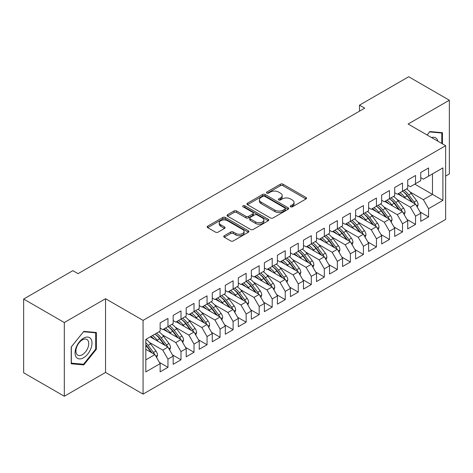 <?xml version="1.0" encoding="UTF-8"?>
<svg xmlns="http://www.w3.org/2000/svg" width="473" height="473" viewBox="0 0 473 473"><rect width="100%" height="100%" fill="white"/><g stroke="black" fill="none" stroke-linecap="round" stroke-linejoin="round"><path stroke-width="0.71" d="M290.611 206.807A1.265 0.733 0 0 0 292.403 206.807L305.99 198.962A1.809 1.047 0 0 0 306.522 198.222A1.809 1.047 0 0 0 305.99 197.483L282.972 184.192A1.809 1.047 0 0 0 280.412 184.192L266.825 192.038A1.265 0.733 0 0 0 266.453 192.552A1.265 0.733 0 0 0 266.825 193.073A1.265 0.733 0 0 0 268.611 193.073L270.373 192.056A5.788 3.341 0 0 1 278.556 192.056L280.477 193.161A5.788 3.341 0 0 1 282.174 195.526A5.788 3.341 0 0 1 280.477 197.891L278.715 198.902A1.265 0.733 0 0 0 278.349 199.423A1.265 0.733 0 0 0 278.715 199.937A1.265 0.733 0 0 0 280.507 199.937L282.269 198.92A5.788 3.341 0 0 1 290.452 198.92L292.373 200.032A5.788 3.341 0 0 1 294.064 202.391A5.788 3.341 0 0 1 292.373 204.756L290.611 205.773A1.265 0.733 0 0 0 290.239 206.287A1.265 0.733 0 0 0 290.611 206.807L290.611 205.773M224.261 235.731A1.809 1.047 0 0 0 223.735 236.47A1.809 1.047 0 0 0 224.261 237.21L230.723 240.94A1.809 1.047 0 0 0 233.284 240.94L248.372 232.225A1.809 1.047 0 0 0 248.904 231.486A1.809 1.047 0 0 0 248.372 230.747L225.349 217.456A1.809 1.047 0 0 0 222.795 217.456L207.7 226.171A1.809 1.047 0 0 0 207.168 226.91A1.809 1.047 0 0 0 207.7 227.649L215.505 232.154A1.809 1.047 0 0 0 218.059 232.154L224.521 228.424A1.809 1.047 0 0 0 225.047 227.684A1.809 1.047 0 0 0 224.521 226.945L220.649 224.71A4.836 2.791 0 0 1 219.236 222.736A4.836 2.791 0 0 1 222.221 220.158A4.836 2.791 0 0 1 227.495 220.761L242.649 229.511A4.836 2.791 0 0 1 244.068 231.486A4.836 2.791 0 0 1 241.082 234.07A4.836 2.791 0 0 1 235.808 233.461L233.284 232.007A1.809 1.047 0 0 0 230.723 232.007L224.261 235.731L224.261 237.21M64.304 322.527L64.304 396.25L105.544 372.44L105.544 298.717L64.304 322.527L23.65 299.054L72.842 270.657L78.051 273.66L364.718 108.157L359.504 105.148L359.504 111.167M105.544 298.717L143.071 320.381L445.637 145.696L445.637 219.425L143.071 394.11L143.071 320.381M445.637 176.092L449.35 173.946L449.35 100.223L408.11 124.032L445.637 145.696M449.35 100.223L408.696 76.75L359.504 105.148M270.503 217.976A1.809 1.047 0 0 0 273.057 217.976L288.152 209.261A1.809 1.047 0 0 0 288.678 208.522A1.809 1.047 0 0 0 288.152 207.783L265.128 194.492A1.809 1.047 0 0 0 262.568 194.492L247.48 203.207A1.809 1.047 0 0 0 246.947 203.946A1.809 1.047 0 0 0 247.48 204.685L270.503 217.976M243.571 207.079A1.265 0.733 0 0 1 244.854 207.257L268.238 220.755L253.167 229.458A1.809 1.047 0 0 1 250.613 229.458L227.59 216.167L227.59 214.689A1.809 1.047 0 0 0 227.058 215.428A1.809 1.047 0 0 0 227.59 216.167M227.59 214.689L234.046 210.958A1.809 1.047 0 0 1 236.606 210.958L245.942 216.35A1.809 1.047 0 0 0 248.502 216.35L252.783 213.879A1.809 1.047 0 0 0 253.315 213.14A1.809 1.047 0 0 0 252.783 212.401L243.063 206.79A1.265 0.733 0 0 1 242.696 206.269A1.265 0.733 0 0 1 243.477 205.595A1.265 0.733 0 0 1 244.854 205.755L268.262 219.265A1.809 1.047 0 0 1 268.794 220.004A1.809 1.047 0 0 1 268.262 220.743L268.262 219.265M414.756 184.139L432.476 194.373L432.476 173.91L442.899 167.891L428.568 176.163L428.568 167.968L420.751 172.479L420.751 180.68L415.536 183.69L415.536 175.489L407.72 180L407.72 188.201L402.505 191.21L402.505 183.01L394.689 187.527L394.689 195.727L389.474 198.737L389.474 190.536L381.658 195.047L381.658 203.248L376.443 206.258L376.443 198.057L368.627 202.568L368.627 210.769L363.418 213.778L363.418 205.578L355.595 210.095L355.595 218.295L350.387 221.305L350.387 213.104L342.564 217.615L342.564 225.816L337.355 228.826L337.355 220.625L329.539 225.142L329.539 233.343L324.324 236.352L324.324 228.152L316.508 232.663L316.508 240.863L311.293 243.873L311.293 235.672L303.477 240.183L303.477 248.384L298.262 251.394L298.262 243.193L290.446 247.71L290.446 255.911L285.231 258.92L285.231 250.72L277.415 255.231L277.415 263.431L272.206 266.441L272.206 258.24L264.383 262.757L264.383 270.952L259.174 273.962L259.174 265.767L251.352 270.278L251.352 278.479L246.143 281.488L246.143 273.288L238.327 277.799L238.327 285.999L233.112 289.009L233.112 280.808L225.296 285.325L225.296 293.526L220.081 296.536L220.081 288.335L212.265 292.846L212.265 301.047L207.05 304.056L207.05 295.856L199.234 300.367L199.234 308.567L194.019 311.577L194.019 303.376L186.202 307.893L186.202 316.094L180.993 319.104L180.993 310.903L173.171 315.414L173.171 323.615L167.962 326.624L167.962 318.424L160.14 322.941L160.14 331.141L145.808 339.413L145.808 371.914L160.14 363.636L154.931 354.608L145.808 349.346M442.899 167.891L442.899 200.392L428.568 208.664L423.353 199.636L409.931 191.89M420.03 211.939L428.568 216.865L428.568 208.664M428.568 216.865L420.751 221.382L420.751 213.181L415.536 216.191L410.322 207.162L396.9 199.411M406.999 219.46L415.536 224.391L415.536 216.191M415.536 224.391L407.72 228.902L407.72 220.702L402.505 223.711L397.296 214.683L383.869 206.932M393.974 226.987L402.505 231.912L402.505 223.711M402.505 231.912L394.689 236.423L394.689 228.223L389.474 231.232L384.265 222.204L370.838 214.458M380.942 234.507L389.474 239.433L389.474 231.232M389.474 239.433L381.658 243.95L381.658 235.749L376.443 238.759L371.234 229.73L357.813 221.979M367.911 242.028L376.443 246.959L376.443 238.759M376.443 246.959L368.627 251.47L368.627 243.27L363.418 246.279L358.203 237.251L344.782 229.5M354.88 249.555L363.418 254.48L363.418 246.279M363.418 254.48L355.595 258.991L355.595 250.796L350.387 253.806L345.172 244.778L331.75 237.026M341.849 257.076L350.387 262.001L350.387 253.806M350.387 262.001L342.564 266.518L342.564 258.317L337.355 261.327L332.141 252.298L318.719 244.547M328.818 264.596L337.355 269.527L337.355 261.327M337.355 269.527L329.539 274.038L329.539 265.838L324.324 268.847L319.109 259.819L305.688 252.074M315.787 272.123L324.324 277.048L324.324 268.847M324.324 277.048L316.508 281.565L316.508 273.364L311.293 276.374L306.084 267.346L292.657 259.594M302.761 279.644L311.293 284.575L311.293 276.374M311.293 284.575L303.477 289.086L303.477 280.885L298.262 283.895L293.053 274.866L279.626 267.115M289.73 287.17L298.262 292.095L298.262 283.895M298.262 292.095L290.446 296.606L290.446 288.406L285.231 291.415L280.022 282.393L266.601 274.642M276.699 294.691L285.231 299.616L285.231 291.415M285.231 299.616L277.415 304.133L277.415 295.932L272.206 298.942L266.991 289.914L253.569 282.162M263.668 302.212L272.206 307.143L272.206 298.942M272.206 307.143L264.383 311.654L264.383 303.453L259.174 306.463L253.96 297.434L240.538 289.689M250.637 309.738L259.174 314.663L259.174 306.463M259.174 314.663L251.352 319.18L251.352 310.98L246.143 313.989L240.928 304.961L227.507 297.21M237.606 317.259L246.143 322.19L246.143 313.989M246.143 322.19L238.327 326.701L238.327 318.5L233.112 321.51L227.897 312.482L214.476 304.73M224.574 324.785L233.112 329.711L233.112 321.51M233.112 329.711L225.296 334.222L225.296 326.021L220.081 329.031L214.872 320.002L201.445 312.257M211.549 332.306L220.081 337.231L220.081 329.031M220.081 337.231L212.265 341.748L212.265 333.548L207.05 336.557L201.841 327.529L188.414 319.778M198.518 339.827L207.05 344.758L207.05 336.557M207.05 344.758L199.234 349.269L199.234 341.068L194.019 344.078L188.81 335.05L175.388 327.298M185.487 347.353L194.019 352.279L194.019 344.078M194.019 352.279L186.202 356.79L186.202 348.595L180.993 351.605L175.779 342.576L162.357 334.825M172.456 354.874L180.993 359.799L180.993 351.605M180.993 359.799L173.171 364.316L173.171 356.116L167.962 359.125L162.747 350.097L149.326 342.346M159.425 362.395L167.962 367.326L167.962 359.125M167.962 367.326L160.14 371.837L160.14 363.636M160.14 328.132L162.747 329.634L167.962 326.624M145.808 359.876L154.931 354.608M173.171 320.605L175.779 322.113L180.993 319.104M162.747 350.097L167.962 347.087L150.237 336.859M173.171 356.116L167.962 347.087M186.202 313.085L188.81 314.586L194.019 311.577M175.779 342.576L180.993 339.567L163.268 329.332M186.202 348.595L180.993 339.567M199.234 305.558L201.841 307.066L207.05 304.056M188.81 335.05L194.019 332.04L176.299 321.811M199.234 341.068L194.019 332.04M212.265 298.037L214.872 299.545L220.081 296.536M201.841 327.529L207.05 324.519L189.33 314.285M212.265 333.548L207.05 324.519M225.296 290.517L227.897 292.018L233.112 289.009M214.872 320.002L220.081 316.999L202.361 306.764M225.296 326.021L220.081 316.999M238.327 282.99L240.928 284.498L246.143 281.488M227.897 312.482L233.112 309.472L215.392 299.243M238.327 318.5L233.112 309.472M251.352 275.469L253.96 276.971L259.174 273.962M240.928 304.961L246.143 301.951L228.424 291.717M251.352 310.98L246.143 301.951M264.383 267.949L266.991 269.45L272.206 266.441M253.96 297.434L259.174 294.425L241.449 284.196M264.383 303.453L259.174 294.425M277.415 260.422L280.022 261.93L285.231 258.92M266.991 289.914L272.206 286.904L254.48 276.675M277.415 295.932L272.206 286.904M290.446 252.901L293.053 254.403L298.262 251.394M280.022 282.393L285.231 279.383L267.511 269.149M290.446 288.406L285.231 279.383M303.477 245.375L306.084 246.882L311.293 243.873M293.053 274.866L298.262 271.857L280.542 261.628M303.477 280.885L298.262 271.857M316.508 237.854L319.109 239.356L324.324 236.352M306.084 267.346L311.293 264.336L293.573 254.102M316.508 273.364L311.293 264.336M329.539 230.333L332.141 231.835L337.355 228.826M319.109 259.819L324.324 256.809L306.605 246.581M329.539 265.838L324.324 256.809M342.564 222.807L345.172 224.314L350.387 221.305M332.141 252.298L337.355 249.289L319.636 239.06M342.564 258.317L337.355 249.289M355.595 215.286L358.203 216.788L363.418 213.778M345.172 244.778L350.387 241.768L332.661 231.534M355.595 250.796L350.387 241.768M368.627 207.759L371.234 209.267L376.443 206.258M358.203 237.251L363.418 234.241L345.692 224.013M368.627 243.27L363.418 234.241M381.658 200.239L384.265 201.746L389.474 198.737M371.234 229.73L376.443 226.721L358.723 216.486M381.658 235.749L376.443 226.721M394.689 192.718L397.296 194.22L402.505 191.21M384.265 222.204L389.474 219.2L371.754 208.965M394.689 228.223L389.474 219.2M407.72 185.191L410.322 186.699L415.536 183.69M397.296 214.683L402.505 211.673L384.786 201.445M407.72 220.702L402.505 211.673M420.751 177.671L423.353 179.172L428.568 176.163M410.322 207.162L415.536 204.153L397.817 193.918M420.751 213.181L415.536 204.153M23.65 299.054L23.65 372.777L64.304 396.25M105.544 372.44L143.071 394.11M423.353 199.636L432.476 194.373L442.899 200.392M442.444 143.851L442.444 132.688L429.868 131.565L427.107 135M96.362 349.263L96.362 332.501L83.786 331.378L71.21 347.016L71.21 363.784L83.786 364.908L96.362 349.263L95.706 348.891M291.12 206.985L292.373 206.263A5.788 3.341 0 0 0 294.064 203.898L294.064 202.391M282.174 195.526L282.174 197.028A5.788 3.341 0 0 1 280.477 199.393L279.224 200.114M305.966 198.973L282.972 185.694A1.809 1.047 0 0 0 280.412 185.694L267.328 193.25M288.128 209.273L265.128 195.999A1.809 1.047 0 0 0 262.568 195.999L247.503 204.697M284.953 209.036A1.265 0.733 0 0 0 285.325 208.522A1.265 0.733 0 0 0 284.953 208.008L264.744 196.336A1.265 0.733 0 0 0 262.953 196.336L261.102 197.407A5.788 3.341 0 0 0 259.405 199.772A5.788 3.341 0 0 0 261.102 202.137L274.914 210.113A5.788 3.341 0 0 0 283.096 210.113L284.953 209.036L284.953 210.544A1.265 0.733 0 0 0 285.325 210.03L285.325 208.522M259.405 199.772L259.405 201.279A5.788 3.341 0 0 0 261.102 203.638L261.102 202.137M284.953 210.544L283.096 211.614A5.788 3.341 0 0 1 274.914 211.614L261.102 203.638M227.614 216.179L234.046 212.466L234.046 210.958M253.315 213.14L253.315 214.641A1.809 1.047 0 0 1 252.783 215.381L248.502 217.852A1.809 1.047 0 0 1 245.942 217.852L236.606 212.466A1.809 1.047 0 0 0 234.046 212.466M255.633 221.943A4.836 2.791 0 0 0 260.907 222.547A4.836 2.791 0 0 0 263.893 219.969A4.836 2.791 0 0 0 262.474 217.994L257.135 214.908A1.809 1.047 0 0 0 254.575 214.908L250.294 217.385A1.809 1.047 0 0 0 249.762 218.124A1.809 1.047 0 0 0 250.294 218.863L255.633 221.943L255.633 223.445A4.836 2.791 0 0 0 260.907 224.054A4.836 2.791 0 0 0 263.893 221.47L263.893 219.969M249.762 218.124L249.762 219.626A1.809 1.047 0 0 0 250.294 220.365L250.294 218.863M255.633 223.445L250.294 220.365M244.068 231.486L244.068 232.994A4.836 2.791 0 0 1 241.082 235.572A4.836 2.791 0 0 1 235.808 234.969L233.284 233.508A1.809 1.047 0 0 0 230.723 233.508L224.285 237.227M219.236 222.736L219.236 224.243A4.836 2.791 0 0 0 220.649 226.218L220.649 224.71M224.498 228.435L220.649 226.218M248.349 232.237L225.349 218.964A1.809 1.047 0 0 0 222.795 218.964L207.724 227.661M82.456 364.139L83.786 364.908M417.275 207.162L418.114 204.738A4.884 2.82 -120 0 0 416.559 200.582L411.232 193.475A14.095 8.142 -120 0 0 406.514 188.898M405.603 198.418L404.717 197.235A14.095 8.142 -120 0 0 400.004 192.659M402.139 196.419A11.701 6.758 -120 0 0 398.278 193.652M415.158 203.934A4.884 2.82 -120 0 0 414.082 202.006L408.755 194.9A14.095 8.142 -120 0 0 404.043 190.323M403.333 191.843A11.701 6.758 60 0 1 407.827 195.999L412.71 202.521M402.476 191.228A14.095 8.142 60 0 1 407.194 195.804L411.853 202.024M404.244 214.689L405.083 212.259A4.884 2.82 -120 0 0 403.528 208.102L398.201 200.995A14.095 8.142 -120 0 0 393.489 196.419M392.572 205.938L391.685 204.756A14.095 8.142 -120 0 0 386.973 200.18M389.108 203.94A11.701 6.758 -120 0 0 385.247 201.173M402.127 211.455A4.884 2.82 -120 0 0 401.051 209.533L395.73 202.426A14.095 8.142 -120 0 0 391.011 197.85M390.302 199.364A11.701 6.758 60 0 1 394.795 203.526L399.685 210.042M389.445 198.749A14.095 8.142 60 0 1 394.163 203.325L398.822 209.551M391.212 222.209L392.058 219.785A4.884 2.82 -120 0 0 390.497 215.623L385.17 208.516A14.095 8.142 -120 0 0 380.458 203.94M379.541 213.465L378.66 212.282A14.095 8.142 -120 0 0 373.942 207.706M376.082 211.461A11.701 6.758 -120 0 0 372.216 208.699M389.096 218.981A4.884 2.82 -120 0 0 388.02 217.054L382.698 209.947A14.095 8.142 -120 0 0 377.98 205.371M377.271 206.884A11.701 6.758 60 0 1 381.77 211.047L386.654 217.568M376.419 206.275A14.095 8.142 60 0 1 381.132 210.852L385.791 217.072M437.862 141.208A11.979 6.918 120 0 0 436.946 139.056A11.979 6.918 120 0 0 431.524 137.548M429.585 131.92L441.794 133.025L441.794 143.479M440.984 132.558L441.794 133.025M427.137 135.012L429.608 131.937M76.188 357.115A11.979 6.918 120 0 0 87.759 354.017A11.979 6.918 120 0 0 90.857 338.863A11.979 6.918 120 0 0 79.287 341.967A11.979 6.918 120 0 0 76.188 357.115M76.786 354.212A9.07 5.238 120 0 0 77.803 355.158A9.07 5.238 120 0 0 86.24 350.925A9.07 5.238 120 0 0 87.889 340.394A9.07 5.238 120 0 0 86.872 339.448A9.07 5.238 120 0 0 78.435 343.682A9.07 5.238 120 0 0 76.786 354.212M83.526 331.744L95.706 332.832L95.706 349.08L83.526 364.234L71.34 363.146L71.34 346.904L83.496 331.733M94.902 332.365L95.706 332.832M378.187 229.736L379.027 227.306A4.884 2.82 -120 0 0 377.466 223.15L372.145 216.043A14.095 8.142 -120 0 0 367.426 211.466M366.516 220.986L365.629 219.803A14.095 8.142 -120 0 0 360.911 215.227M363.051 218.987A11.701 6.758 -120 0 0 359.19 216.22M376.07 226.502A4.884 2.82 -120 0 0 374.988 224.58L369.667 217.474A14.095 8.142 -120 0 0 364.949 212.891M364.24 214.411A11.701 6.758 60 0 1 368.739 218.567L373.623 225.089M363.388 213.796A14.095 8.142 60 0 1 368.1 218.372L372.765 224.592M365.156 237.257L365.996 234.833A4.884 2.82 -120 0 0 364.435 230.67L359.113 223.563A14.095 8.142 -120 0 0 354.395 218.987M353.485 228.506L352.598 227.324A14.095 8.142 -120 0 0 347.88 222.748M350.02 226.508A11.701 6.758 -120 0 0 346.159 223.747M363.039 234.023A4.884 2.82 -120 0 0 361.963 232.101L356.636 224.994A14.095 8.142 -120 0 0 351.918 220.418M351.214 221.932A11.701 6.758 60 0 1 355.708 226.094L360.592 232.615M350.357 221.323A14.095 8.142 60 0 1 355.075 225.899L359.734 232.119M352.125 244.778L352.964 242.353A4.884 2.82 -120 0 0 351.404 238.197L346.082 231.09A14.095 8.142 -120 0 0 341.364 226.508M340.454 236.033L339.567 234.85A14.095 8.142 -120 0 0 334.849 230.274M336.989 234.034A11.701 6.758 -120 0 0 333.128 231.267M350.008 241.549A4.884 2.82 -120 0 0 348.932 239.622L343.605 232.515A14.095 8.142 -120 0 0 338.887 227.939M338.183 229.452A11.701 6.758 60 0 1 342.677 233.615L347.56 240.136M337.326 228.843A14.095 8.142 60 0 1 342.044 233.42L346.703 239.64M339.094 252.304L339.933 249.874A4.884 2.82 -120 0 0 338.378 245.718L333.051 238.611A14.095 8.142 -120 0 0 328.333 234.034M327.422 243.554L326.536 242.371A14.095 8.142 -120 0 0 321.817 237.795M323.958 241.555A11.701 6.758 -120 0 0 320.097 238.788M336.977 249.07A4.884 2.82 -120 0 0 335.901 247.148L330.574 240.042A14.095 8.142 -120 0 0 325.862 235.465M325.152 236.979A11.701 6.758 60 0 1 329.646 241.141L334.529 247.657M324.295 236.364A14.095 8.142 60 0 1 329.013 240.94L333.672 247.166M326.063 259.825L326.902 257.401A4.884 2.82 -120 0 0 325.347 253.238L320.02 246.131A14.095 8.142 -120 0 0 315.302 241.555M314.391 251.08L313.504 249.898A14.095 8.142 -120 0 0 308.792 245.316M310.927 249.076A11.701 6.758 -120 0 0 307.066 246.315M323.946 256.597A4.884 2.82 -120 0 0 322.87 254.669L317.543 247.562A14.095 8.142 -120 0 0 312.83 242.986M312.121 244.5A11.701 6.758 60 0 1 316.614 248.662L321.498 255.184M311.264 243.891A14.095 8.142 60 0 1 315.982 248.467L320.641 254.687M313.031 267.346L313.871 264.921A4.884 2.82 -120 0 0 312.316 260.765L306.989 253.658A14.095 8.142 -120 0 0 302.277 249.082M301.36 258.601L300.473 257.418A14.095 8.142 -120 0 0 295.761 252.842M297.895 256.603A11.701 6.758 -120 0 0 294.035 253.835M310.915 264.117A4.884 2.82 -120 0 0 309.839 262.196L304.517 255.083A14.095 8.142 -120 0 0 299.799 250.507M299.09 252.026A11.701 6.758 60 0 1 303.583 256.183L308.473 262.704M298.232 251.411A14.095 8.142 60 0 1 302.951 255.988L307.61 262.208M300 274.872L300.846 272.442A4.884 2.82 -120 0 0 299.285 268.286L293.958 261.179A14.095 8.142 -120 0 0 289.245 256.603M288.335 266.122L287.448 264.939A14.095 8.142 -120 0 0 282.73 260.363M284.87 264.123A11.701 6.758 -120 0 0 281.003 261.356M297.884 271.638A4.884 2.82 -120 0 0 296.808 269.716L291.486 262.61A14.095 8.142 -120 0 0 286.768 258.033M286.059 259.547A11.701 6.758 60 0 1 290.558 263.709L295.442 270.231M285.207 258.932A14.095 8.142 60 0 1 289.919 263.514L294.578 269.734M286.975 282.393L287.815 279.969A4.884 2.82 -120 0 0 286.254 275.812L280.932 268.699A14.095 8.142 -120 0 0 276.214 264.123M275.304 273.648L274.417 272.466A14.095 8.142 -120 0 0 269.699 267.889M271.839 271.65A11.701 6.758 -120 0 0 267.978 268.883M284.858 279.165A4.884 2.82 -120 0 0 283.776 277.237L278.455 270.13A14.095 8.142 -120 0 0 273.737 265.554M273.027 267.068A11.701 6.758 60 0 1 277.527 271.23L282.411 277.752M272.176 266.459A14.095 8.142 60 0 1 276.888 271.035L281.553 277.255M273.944 289.919L274.783 287.489A4.884 2.82 -120 0 0 273.223 283.333L267.901 276.226A14.095 8.142 -120 0 0 263.183 271.65M262.273 281.169L261.386 279.986A14.095 8.142 -120 0 0 256.668 275.41M258.808 279.171A11.701 6.758 -120 0 0 254.947 276.403M271.827 286.685A4.884 2.82 -120 0 0 270.751 284.764L265.424 277.657A14.095 8.142 -120 0 0 260.706 273.081M260.002 274.594A11.701 6.758 60 0 1 264.496 278.751L269.379 285.272M259.145 273.979A14.095 8.142 60 0 1 263.863 278.556L268.522 284.776M260.913 297.44L261.752 295.016A4.884 2.82 -120 0 0 260.191 290.854L254.87 283.747A14.095 8.142 -120 0 0 250.152 279.171M249.241 288.696L248.355 287.507A14.095 8.142 -120 0 0 243.636 282.931M245.777 286.691A11.701 6.758 -120 0 0 241.916 283.93M258.796 294.212A4.884 2.82 -120 0 0 257.72 292.284L252.393 285.178A14.095 8.142 -120 0 0 247.675 280.601M246.971 282.115A11.701 6.758 60 0 1 251.465 286.277L256.348 292.799M246.114 281.506A14.095 8.142 60 0 1 250.832 286.082L255.491 292.302M247.882 304.961L248.721 302.537A4.884 2.82 -120 0 0 247.166 298.38L241.839 291.273A14.095 8.142 -120 0 0 237.121 286.697M236.21 296.216L235.323 295.034A14.095 8.142 -120 0 0 230.605 290.457M232.746 294.218A11.701 6.758 -120 0 0 228.885 291.451M245.765 301.733A4.884 2.82 -120 0 0 244.689 299.805L239.362 292.698A14.095 8.142 -120 0 0 234.649 288.122M233.94 289.642A11.701 6.758 60 0 1 238.433 293.798L243.317 300.32M233.083 289.027A14.095 8.142 60 0 1 237.801 293.603L242.46 299.823M234.85 312.487L235.69 310.057A4.884 2.82 -120 0 0 234.135 305.901L228.808 298.794A14.095 8.142 -120 0 0 224.09 294.218M223.179 303.737L222.292 302.554A14.095 8.142 -120 0 0 217.58 297.978M219.714 301.739A11.701 6.758 -120 0 0 215.854 298.971M232.734 309.253A4.884 2.82 -120 0 0 231.658 307.332L226.331 300.225A14.095 8.142 -120 0 0 221.618 295.649M220.909 297.162A11.701 6.758 60 0 1 225.402 301.325L230.286 307.84M220.051 296.547A14.095 8.142 60 0 1 224.77 301.124L229.429 307.349M221.819 320.008L222.659 317.584A4.884 2.82 -120 0 0 221.104 313.422L215.777 306.315A14.095 8.142 -120 0 0 211.064 301.739M210.148 311.264L209.261 310.081A14.095 8.142 -120 0 0 204.549 305.505M206.683 309.259A11.701 6.758 -120 0 0 202.822 306.498M219.703 316.78A4.884 2.82 -120 0 0 218.627 314.852L213.305 307.746A14.095 8.142 -120 0 0 208.587 303.169M207.878 304.683A11.701 6.758 60 0 1 212.371 308.845L217.261 315.367M207.02 304.074A14.095 8.142 60 0 1 211.738 308.65L216.398 314.87M208.794 327.535L209.634 325.105A4.884 2.82 -120 0 0 208.073 320.948L202.746 313.841A14.095 8.142 -120 0 0 198.033 309.265M197.123 318.784L196.236 317.602A14.095 8.142 -120 0 0 191.518 313.025M193.658 316.786A11.701 6.758 -120 0 0 189.791 314.019M206.671 324.301A4.884 2.82 -120 0 0 205.595 322.379L200.274 315.272A14.095 8.142 -120 0 0 195.556 310.69M194.846 312.21A11.701 6.758 60 0 1 199.346 316.366L204.23 322.888M193.995 311.595A14.095 8.142 60 0 1 198.707 316.171L203.366 322.391M195.763 335.055L196.602 332.631A4.884 2.82 -120 0 0 195.042 328.469L189.72 321.362A14.095 8.142 -120 0 0 185.002 316.786M184.092 326.311L183.205 325.122A14.095 8.142 -120 0 0 178.487 320.546M180.627 324.307A11.701 6.758 -120 0 0 176.766 321.545M193.646 331.821A4.884 2.82 -120 0 0 192.564 329.9L187.243 322.793A14.095 8.142 -120 0 0 182.525 318.217M181.815 319.73A11.701 6.758 60 0 1 186.315 323.893L191.198 330.414M180.964 319.121A14.095 8.142 60 0 1 185.676 323.698L190.341 329.918M182.732 342.576L183.571 340.152A4.884 2.82 -120 0 0 182.01 335.996L176.689 328.889A14.095 8.142 -120 0 0 171.971 324.307M171.06 333.832L170.174 332.649A14.095 8.142 -120 0 0 165.455 328.073M167.596 331.833A11.701 6.758 -120 0 0 163.735 329.066M180.615 339.348A4.884 2.82 -120 0 0 179.539 337.42L174.212 330.314A14.095 8.142 -120 0 0 169.494 325.737M168.79 327.251A11.701 6.758 60 0 1 173.284 331.413L178.167 337.935M167.933 326.642A14.095 8.142 60 0 1 172.651 331.218L177.31 337.438M169.701 350.103L170.54 347.673A4.884 2.82 -120 0 0 168.979 343.516L163.658 336.409A14.095 8.142 -120 0 0 158.94 331.833M158.029 341.352L157.142 340.17A14.095 8.142 -120 0 0 152.424 335.594M154.565 339.354A11.701 6.758 -120 0 0 150.704 336.587M167.584 346.869A4.884 2.82 -120 0 0 166.508 344.947L161.181 337.84A14.095 8.142 -120 0 0 156.462 333.264M155.759 334.778A11.701 6.758 60 0 1 160.252 338.94L165.136 345.456M154.902 334.163A14.095 8.142 60 0 1 159.62 338.739L164.279 344.965M156.669 357.623L157.509 355.199A4.884 2.82 -120 0 0 155.954 351.037L150.627 343.93A14.095 8.142 -120 0 0 145.909 339.354M154.553 354.395A4.884 2.82 -120 0 0 153.477 352.468L148.15 345.361A14.095 8.142 -120 0 0 145.808 342.7M145.808 344.787A11.701 6.758 60 0 1 147.221 346.461L152.105 352.982M145.808 345.284A14.095 8.142 60 0 1 146.589 346.266L151.248 352.486M292.373 206.263L292.373 204.756M278.715 199.937L278.715 198.902M280.477 199.393L280.477 197.891M266.825 193.073L266.825 192.038M280.412 185.694L280.412 184.192M282.972 185.694L282.972 184.192M305.99 198.962L305.99 197.483M247.48 204.685L247.48 203.207M262.568 195.999L262.568 194.492M265.128 195.999L265.128 194.492M288.152 209.261L288.152 207.783M274.914 211.614L274.914 210.113M283.096 211.614L283.096 210.113M236.606 212.466L236.606 210.958M245.942 217.852L245.942 216.35M248.502 217.852L248.502 216.35M252.783 215.381L252.783 213.879M244.854 207.257L244.854 205.755M230.723 233.508L230.723 232.007M233.284 233.508L233.284 232.007M235.808 234.969L235.808 233.461M224.521 228.424L224.521 226.945M207.7 227.649L207.7 226.171M222.795 218.964L222.795 217.456M225.349 218.964L225.349 217.456M248.372 232.225L248.372 230.747M416.471 205.767L418.085 204.833M408.755 194.9L411.232 193.475M404.717 197.235L407.194 195.804M414.082 202.006L416.559 200.582M403.439 213.288L405.054 212.353M395.73 202.426L398.201 200.995M391.685 204.756L394.163 203.325M401.051 209.533L403.528 208.102M390.408 220.808L392.022 219.88M382.698 209.947L385.17 208.516M378.66 212.282L381.132 210.852M388.02 217.054L390.497 215.623M377.377 228.335L378.991 227.401M369.667 217.474L372.145 216.043M365.629 219.803L368.1 218.372M374.988 224.58L377.466 223.15M364.346 235.856L365.96 234.921M356.636 224.994L359.113 223.563M352.598 227.324L355.075 225.899M361.963 232.101L364.435 230.67M351.315 243.382L352.935 242.448M343.605 232.515L346.082 231.09M339.567 234.85L342.044 233.42M348.932 239.622L351.404 238.197M338.284 250.903L339.904 249.969M330.574 240.042L333.051 238.611M326.536 242.371L329.013 240.94M335.901 247.148L338.378 245.718M325.258 258.424L326.873 257.495M317.543 247.562L320.02 246.131M313.504 249.898L315.982 248.467M322.87 254.669L325.347 253.238M312.227 265.95L313.841 265.016M304.517 255.083L306.989 253.658M300.473 257.418L302.951 255.988M309.839 262.196L312.316 260.765M299.196 273.471L300.81 272.537M291.486 262.61L293.958 261.179M287.448 264.939L289.919 263.514M296.808 269.716L299.285 268.286M286.165 280.997L287.779 280.063M278.455 270.13L280.932 268.699M274.417 272.466L276.888 271.035M283.776 277.237L286.254 275.812M273.134 288.518L274.748 287.584M265.424 277.657L267.901 276.226M261.386 279.986L263.863 278.556M270.751 284.764L273.223 283.333M260.103 296.039L261.723 295.111M252.393 285.178L254.87 283.747M248.355 287.507L250.832 286.082M257.72 292.284L260.191 290.854M247.072 303.565L248.692 302.631M239.362 292.698L241.839 291.273M235.323 295.034L237.801 293.603M244.689 299.805L247.166 298.38M234.046 311.086L235.66 310.152M226.331 300.225L228.808 298.794M222.292 302.554L224.77 301.124M231.658 307.332L234.135 305.901M221.015 318.607L222.629 317.679M213.305 307.746L215.777 306.315M209.261 310.081L211.738 308.65M218.627 314.852L221.104 313.422M207.984 326.134L209.598 325.199M200.274 315.272L202.746 313.841M196.236 317.602L198.707 316.171M205.595 322.379L208.073 320.948M194.953 333.654L196.567 332.72M187.243 322.793L189.72 321.362M183.205 325.122L185.676 323.698M192.564 329.9L195.042 328.469M181.922 341.181L183.536 340.247M174.212 330.314L176.689 328.889M170.174 332.649L172.651 331.218M179.539 337.42L182.01 335.996M168.891 348.702L170.511 347.767M161.181 337.84L163.658 336.409M157.142 340.17L159.62 338.739M166.508 344.947L168.979 343.516M155.859 356.222L157.479 355.294M148.15 345.361L150.627 343.93M145.808 346.715L146.589 346.266M153.477 352.468L155.954 351.037"/></g></svg>
